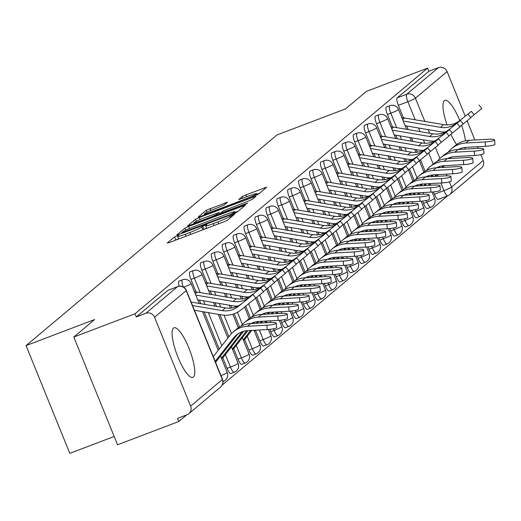 <?xml version="1.0" encoding="UTF-8"?>
<svg xmlns="http://www.w3.org/2000/svg" width="521" height="521" viewBox="0 0 521 521"><rect width="100%" height="100%" fill="white"/><g stroke="black" fill="none" stroke-linecap="round" stroke-linejoin="round"><path stroke-width="0.78" d="M177.127 235.687L174.535 236.899L167.234 243.02L169.566 242.454L223.919 221.796L227.625 220.077L234.919 213.949L229.748 216.345A10.687 0.912 -22.1 0 1 217.889 221.861L213.363 223.587A10.687 0.912 -22.1 0 1 205.658 225.762A10.687 0.912 -22.1 0 1 205.899 225.411L206.896 224.544L205.209 225.02L201.666 227.019A10.687 0.912 -22.1 0 1 189.807 232.535L185.281 234.255A10.687 0.912 -22.1 0 1 177.576 236.43A10.687 0.912 -22.1 0 1 177.817 236.085L178.814 235.212L177.127 235.687M178.527 238.781L175.714 240.116M206.609 228.113L203.796 229.442M422.57 201.067L423.521 203.398A6.806 1.732 69.2 0 0 427.337 208.589A6.806 1.732 69.2 0 0 427.467 208.511M411.662 210.237L412.606 212.561A6.806 1.732 69.2 0 0 416.422 217.752A6.806 1.732 69.2 0 0 416.553 217.674M400.747 219.4L401.691 221.725A6.806 1.732 69.2 0 0 405.507 226.915A6.806 1.732 69.2 0 0 405.644 226.837M389.832 228.563L390.776 230.888A6.806 1.732 69.2 0 0 394.592 236.078A6.806 1.732 69.2 0 0 394.729 236M378.917 237.726L379.861 240.057A6.806 1.732 69.2 0 0 383.677 245.241A6.806 1.732 69.2 0 0 383.814 245.163M368.002 246.889L368.946 249.22A6.806 1.732 69.2 0 0 372.762 254.404A6.806 1.732 69.2 0 0 372.899 254.326M357.087 256.052L358.031 258.383A6.806 1.732 69.2 0 0 361.848 263.567A6.806 1.732 69.2 0 0 361.984 263.489M346.172 265.215L347.116 267.547A6.806 1.732 69.2 0 0 350.933 272.73A6.806 1.732 69.2 0 0 351.069 272.652M335.257 274.378L336.201 276.71A6.806 1.732 69.2 0 0 340.024 281.894A6.806 1.732 69.2 0 0 340.154 281.815M324.342 283.541L325.293 285.873A6.806 1.732 69.2 0 0 329.109 291.057A6.806 1.732 69.2 0 0 329.239 290.978M313.427 292.704L314.378 295.036A6.806 1.732 69.2 0 0 318.194 300.22A6.806 1.732 69.2 0 0 318.324 300.142M302.512 301.867L303.463 304.199A6.806 1.732 69.2 0 0 307.279 309.383A6.806 1.732 69.2 0 0 307.41 309.305M291.597 311.03L292.548 313.362A6.806 1.732 69.2 0 0 296.364 318.546A6.806 1.732 69.2 0 0 296.495 318.468M280.689 320.194L281.633 322.525A6.806 1.732 69.2 0 0 285.449 327.709A6.806 1.732 69.2 0 0 285.58 327.631M269.774 329.357L270.718 331.688A6.806 1.732 69.2 0 0 274.534 336.872A6.806 1.732 69.2 0 0 274.671 336.794M255.511 330.275L259.803 340.851A6.806 1.732 69.2 0 0 263.619 346.035A6.806 1.732 69.2 0 0 263.756 345.957M244.596 339.438L248.888 350.014A6.806 1.732 69.2 0 0 252.705 355.198A6.806 1.732 69.2 0 0 252.841 355.12M233.682 348.601L237.973 359.177A6.806 1.732 69.2 0 0 241.79 364.361A6.806 1.732 69.2 0 0 241.926 364.283M222.767 357.764L227.058 368.34A6.806 1.732 69.2 0 0 230.875 373.524A6.806 1.732 69.2 0 0 231.011 373.446M173.473 328.087A26.545 6.753 69.2 0 0 177.531 356.077A26.545 6.753 69.2 0 0 192.848 377.399A26.545 6.753 69.2 0 0 193.369 377.087A26.545 6.753 69.2 0 0 189.312 349.09A26.545 6.753 69.2 0 0 173.994 327.774A26.545 6.753 69.2 0 0 173.473 328.087M459.75 120.494A26.545 6.753 69.2 0 0 444.895 100.338A26.545 6.753 69.2 0 0 444.374 100.644A26.545 6.753 69.2 0 0 447.051 124.929M450.834 134.262A26.545 6.753 69.2 0 0 456.624 144.525M460.173 148.628A26.545 6.753 69.2 0 0 461.052 149.306M227.566 202.155L206.277 210.243L198.175 217.049L200.507 216.475L258.559 194.099L266.739 187.189L245.912 194.867L242.206 196.593L238.664 199.615L250.21 195.46A8.935 0.762 -22.1 0 1 256.651 193.643A8.935 0.762 -22.1 0 1 246.531 198.547L210.751 212.145A8.935 0.762 -22.1 0 1 204.31 213.962A8.935 0.762 -22.1 0 1 214.424 209.058L224.095 205.066L227.566 202.155M190.627 406.139L222.317 379.529L186.218 290.633L154.529 317.243L190.627 406.139A6.806 6.558 -130 0 1 187.026 414.762L177.485 418.383L178.762 421.522L117.551 444.784L73.8 337.041L94.646 319.536L26.05 345.605L276.944 134.965L345.54 108.896L366.387 91.396L427.604 68.134L135.011 313.779L136.287 316.918L145.821 313.297L177.518 286.687A6.806 1.732 -110.8 0 1 177.654 286.609A6.806 1.732 -110.8 0 1 177.83 286.583M73.8 337.041L135.011 313.779M188.628 226.453L184.922 228.178L176.814 234.978L179.146 234.411L233.499 213.753L237.205 212.034L245.384 205.118L188.628 226.453L189.455 228.498M187.495 226.016L195.596 219.211L199.302 217.485L256.065 196.15L252.522 199.172L248.81 200.898L223.066 210.998L220.689 213.037L223.099 212.36L246.042 203.639L247.729 203.164L245.085 204.447L187.547 226.147M464.745 149.104A26.545 6.753 69.2 0 0 465.396 147.417M465.429 140.768A26.545 6.753 69.2 0 0 461.554 125.255M447.637 195.831L438.382 199.348A6.806 1.732 -110.8 0 1 438.252 199.426A6.806 1.732 -110.8 0 1 434.436 194.235L433.485 191.904M430.776 185.222L430.138 183.659M425.09 171.227L420.467 159.849M417.367 152.21L416.331 149.664M413.003 141.451L411.525 137.824M408.19 129.612L406.719 125.978M403.423 117.863L398.337 105.34L407.871 101.719A6.806 1.732 -110.8 0 1 406.719 94.262L438.415 67.652A6.806 6.558 50 0 1 447.116 71.592L465.201 116.131M178.762 421.522L186.655 414.898M222.161 385.091L447.487 195.916M114.177 436.487L69.801 453.348L26.05 345.605M467.096 120.8L474.885 139.98M477.627 146.727L478.291 148.368M480.863 154.691L483.214 160.494A6.806 6.558 50 0 1 481.437 168.042L449.747 194.652A6.806 6.558 50 0 1 447.923 195.72A6.806 1.732 -110.8 0 1 447.786 195.798A6.806 1.732 -110.8 0 1 443.97 190.614L440.877 183.001M427.604 68.134L428.881 71.273L438.415 67.652M154.529 317.243A6.806 6.558 -130 0 0 145.821 313.297M194.854 292.027L194.177 291.07M205.769 282.864L205.092 281.907M216.684 273.701L216.007 272.743M227.599 264.538L226.915 263.574M238.514 255.375L237.83 254.411M249.429 246.212L248.745 245.248M260.337 237.048L259.66 236.085M271.252 227.885L270.575 226.922M282.167 218.722L281.49 217.758M293.082 209.559L292.405 208.595M303.997 200.396L303.32 199.432M314.912 191.233L314.235 190.269M325.827 182.07L325.15 181.106M336.742 172.907L336.065 171.943M347.657 163.744L346.979 162.78M358.572 154.581L357.888 153.617M369.487 145.418L368.803 144.454M380.402 136.255L379.718 135.291M391.31 127.091L390.633 126.128M419.861 194.385L419.223 192.822M414.175 180.39L409.558 169.012M406.452 161.373L405.423 158.827M402.088 150.615L400.61 146.987M397.276 138.775L395.804 135.141M392.508 127.026L387.422 114.503L390.809 113.22A6.806 1.732 -110.8 0 1 389.786 105.678L386.406 106.968A6.806 1.732 69.2 0 0 387.422 114.503M408.946 203.548L408.308 201.985M403.261 189.553L398.643 178.175M395.537 170.536L394.508 167.99M391.173 159.778L389.695 156.15M386.361 147.938L384.889 144.304M381.593 136.196L376.507 123.666L379.894 122.383A6.806 1.732 -110.8 0 1 378.871 114.841L375.491 116.131A6.806 1.732 69.2 0 0 376.507 123.666M398.031 212.711L397.399 211.148M392.346 198.722L387.728 187.339M384.622 179.699L383.593 177.153M380.258 168.941L378.78 165.313M375.446 157.101L373.974 153.467M370.678 145.359L365.592 132.829L368.979 131.546A6.806 1.732 -110.8 0 1 367.956 124.005L364.576 125.294A6.806 1.732 69.2 0 0 365.592 132.829M387.116 221.874L386.484 220.311M381.431 207.886L376.813 196.502M373.707 188.863L372.678 186.316M369.343 178.104L367.865 174.476M364.537 166.264L363.059 162.63M359.764 154.522L354.677 141.992L358.064 140.709A6.806 1.732 -110.8 0 1 357.041 133.168L353.661 134.457A6.806 1.732 69.2 0 0 354.677 141.992M376.201 231.037L375.569 229.474M370.522 217.049L365.898 205.665M362.798 198.026L361.763 195.479M358.428 187.267L356.957 183.639M353.622 175.427L352.144 171.8M348.849 163.685L343.762 151.155L347.149 149.872A6.806 1.732 -110.8 0 1 346.133 142.337L342.746 143.62A6.806 1.732 69.2 0 0 343.762 151.155M365.286 240.201L364.654 238.644M359.607 226.212L354.983 214.828M351.883 207.189L350.848 204.642M347.514 196.43L346.042 192.803M342.707 184.59L341.229 180.963M337.934 172.848L332.847 160.318L336.234 159.035A6.806 1.732 -110.8 0 1 335.218 151.5L331.831 152.783A6.806 1.732 69.2 0 0 332.847 160.318M354.371 249.37L353.739 247.807M348.692 235.375L344.068 223.991M340.968 216.352L339.933 213.805M336.599 205.593L335.127 201.966M331.792 193.753L330.314 190.126M327.025 182.011L321.932 169.481L325.319 168.198A6.806 1.732 -110.8 0 1 324.303 160.663L320.916 161.946A6.806 1.732 69.2 0 0 321.932 169.481M343.456 258.533L342.825 256.97M337.777 244.538L333.153 233.154M330.053 225.515L329.018 222.968M325.684 214.756L324.212 211.129M320.877 202.916L319.399 199.289M316.11 191.174L311.024 178.644L314.404 177.361A6.806 1.732 -110.8 0 1 313.388 169.826L310.002 171.109A6.806 1.732 69.2 0 0 311.024 178.644M332.541 267.696L331.91 266.133M326.862 253.701L322.238 242.317M319.139 234.678L318.103 232.132M314.769 223.919L313.297 220.292M309.962 212.08L308.491 208.452M305.195 200.338L300.109 187.807L303.489 186.525A6.806 1.732 -110.8 0 1 302.473 178.99L299.087 180.273A6.806 1.732 69.2 0 0 300.109 187.807M321.633 276.859L320.995 275.296M315.947 262.864L311.324 251.48M308.224 243.841L307.188 241.295M303.854 233.082L302.382 229.455M299.047 221.243L297.576 217.615M294.28 209.501L289.194 196.971L292.574 195.688A6.806 1.732 -110.8 0 1 291.558 188.153L288.172 189.436A6.806 1.732 69.2 0 0 289.194 196.971M310.718 286.022L310.08 284.459M305.032 272.027L300.409 260.643M297.309 253.004L296.273 250.458M292.939 242.252L291.467 238.618M288.133 230.406L286.661 226.778M283.365 218.664L278.279 206.134L281.659 204.851A6.806 1.732 -110.8 0 1 280.643 197.316L277.257 198.599A6.806 1.732 69.2 0 0 278.279 206.134M299.803 295.186L299.165 293.623M294.118 281.19L289.5 269.806M286.394 262.167L285.358 259.621M282.03 251.415L280.552 247.781M277.218 239.569L275.746 235.941M272.45 227.827L267.364 215.297L270.744 214.014A6.806 1.732 -110.8 0 1 269.728 206.479L266.348 207.762A6.806 1.732 69.2 0 0 267.364 215.297M288.888 304.349L288.25 302.786M283.203 290.353L278.585 278.969M275.479 271.33L274.45 268.784M271.115 260.578L269.637 256.944M266.303 248.732L264.831 245.104M261.535 236.99L256.449 224.46L259.836 223.177A6.806 1.732 -110.8 0 1 258.813 215.642L255.433 216.925A6.806 1.732 69.2 0 0 256.449 224.46M277.973 313.512L277.335 311.949M272.288 299.516L267.67 288.133M264.564 280.493L263.535 277.947M260.2 269.741L258.722 266.107M255.388 257.895L253.916 254.268M250.621 246.153L245.534 233.623L248.921 232.34A6.806 1.732 -110.8 0 1 247.898 224.805L244.518 226.088A6.806 1.732 69.2 0 0 245.534 233.623M267.058 322.675L266.426 321.112M261.373 308.679L256.755 297.296M253.649 289.656L252.62 287.11M249.285 278.904L247.807 275.27M244.473 267.058L243.001 263.431M239.706 255.316L234.619 242.793L238.006 241.503A6.806 1.732 -110.8 0 1 236.983 233.968L233.603 235.251A6.806 1.732 69.2 0 0 234.619 242.793M250.458 317.843L245.71 306.146M242.74 298.82L241.705 296.273M238.371 288.067L236.892 284.433M233.564 276.221L232.086 272.594M228.791 264.479L223.704 251.956L227.091 250.666A6.806 1.732 -110.8 0 1 226.068 243.131L222.688 244.414A6.806 1.732 69.2 0 0 223.704 251.956M239.549 327.006L234.176 313.785M231.825 307.983L230.79 305.436M227.456 297.231L225.984 293.597M222.649 285.384L221.171 281.757M217.876 273.642L212.789 261.119L216.176 259.829A6.806 1.732 -110.8 0 1 215.16 252.294L211.773 253.577A6.806 1.732 69.2 0 0 212.789 261.119M228.869 336.748L219.875 314.599M216.541 306.394L215.069 302.76M211.734 294.547L210.256 290.92M206.961 282.805L201.874 270.282L205.261 268.992A6.806 1.732 -110.8 0 1 204.245 261.457L200.859 262.74A6.806 1.732 69.2 0 0 201.874 270.282M219.23 349.063L204.154 311.923M200.819 303.717L199.341 300.083M196.052 291.968L190.96 279.445L194.346 278.155A6.806 1.732 -110.8 0 1 193.33 270.62L189.944 271.903A6.806 1.732 69.2 0 0 190.96 279.445M402.225 117.928L401.548 116.965M183.294 286.98A6.806 1.732 -110.8 0 1 182.415 279.784L179.029 281.066A6.806 1.732 69.2 0 0 179.211 286.218M428.881 71.273L397.184 97.883A6.806 1.732 69.2 0 0 398.337 105.34M136.287 316.918L167.983 290.314A6.806 1.732 -110.8 0 1 168.114 290.23A6.806 1.732 -110.8 0 1 168.27 290.204M238.104 211.279L235.199 212.379M181.796 232.737L231.142 214.209L234.73 212.164A10.687 0.912 -22.1 0 0 234.971 211.819A10.687 0.912 -22.1 0 0 227.267 213.994L194.652 226.388A10.687 0.912 -22.1 0 0 182.793 231.904L181.796 232.737M219.321 213.506L220.715 212.978M203.9 217.967A8.935 0.762 -22.1 0 0 193.786 222.871A8.935 0.762 -22.1 0 0 200.227 221.047L212.829 216.261L216.534 214.535L218.84 212.607L203.9 217.967M259.465 193.343L256.918 194.313M276.267 323.15L276.664 327.501A7.828 1.231 174.8 0 1 267.26 329.559L266.863 325.208A7.828 1.231 -5.2 0 0 276.267 323.15A7.828 1.231 -5.2 0 0 270.08 322.506L250.725 323.574A25.522 24.585 -130 0 0 236.586 329.129L233.369 331.825A25.522 24.585 -130 0 0 229.937 335.374L213.278 356.67M215.57 362.316L236.599 335.446A21.101 20.326 50 0 1 237.895 333.948M215.193 361.385L233.375 338.149A21.101 20.326 50 0 1 236.215 335.218A21.101 20.326 50 0 1 247.898 330.627L267.26 329.559M266.863 325.208L247.501 326.27A25.522 24.585 -130 0 0 233.369 331.825M253.056 294.593L238.123 306.556L253.056 294.593L255.831 298.038L240.897 310.008A25.522 24.585 50 0 1 221.627 314.899L194.437 310.269M260.767 288.334L263.541 291.78L255.831 298.038M192.523 305.553L222.193 310.607A21.101 20.326 -130 0 0 238.123 306.556M191.103 302.056L225.411 307.904A21.101 20.326 -130 0 0 241.347 303.86M287.182 313.987L287.579 318.338A7.828 1.231 174.8 0 1 278.175 320.395L277.778 316.045A7.828 1.231 -5.2 0 0 287.182 313.987A7.828 1.231 -5.2 0 0 280.995 313.342L261.633 314.41A25.522 24.585 -130 0 0 247.501 319.959L244.284 322.662A25.522 24.585 -130 0 0 240.852 326.211L240.78 326.309M221.646 358.722L222.428 358.064A8.505 8.193 -130 0 0 223.574 356.878L243.554 331.343M221.438 358.201L242.076 331.818M250.907 323.561A21.101 20.326 50 0 1 258.813 321.457L278.175 320.395M277.778 316.045L258.416 317.107A25.522 24.585 -130 0 0 244.284 322.662M298.097 304.824L298.494 309.174A7.828 1.231 174.8 0 1 289.09 311.232L288.693 306.882A7.828 1.231 -5.2 0 0 298.097 304.824A7.828 1.231 -5.2 0 0 291.91 304.179L272.548 305.241A25.522 24.585 -130 0 0 258.416 310.796L255.199 313.499A25.522 24.585 -130 0 0 251.767 317.048L251.695 317.146M232.561 349.558L233.343 348.901A8.505 8.193 -130 0 0 234.483 347.715L247.859 330.627M253.499 323.417L254.469 322.18M232.346 349.037L246.674 330.731M252.346 323.482L252.991 322.655M261.822 314.397A21.101 20.326 50 0 1 269.728 312.294L289.09 311.232M288.693 306.882L269.331 307.944A25.522 24.585 -130 0 0 255.199 313.499M263.971 285.43L249.038 297.393L263.971 285.43L266.745 288.875L263.372 291.578M271.682 279.171L274.456 282.616L266.745 288.875M194.58 292.066A8.505 8.193 50 0 1 197.264 292.086L236.326 298.741A21.101 20.326 -130 0 0 252.262 294.691M195.805 295.088L233.108 301.444A21.101 20.326 -130 0 0 249.038 297.393M237.908 306.068A25.522 24.585 50 0 1 232.542 305.736L197.726 299.809M274.886 276.267L259.953 288.23L274.886 276.267L277.66 279.712L274.287 282.415M282.597 270.008L285.365 273.453L277.66 279.712M205.495 282.903A8.505 8.193 50 0 1 208.172 282.923L247.241 289.578A21.101 20.326 -130 0 0 263.17 285.528M206.72 285.925L244.023 292.281A21.101 20.326 -130 0 0 259.953 288.23M248.823 296.905A25.522 24.585 50 0 1 243.45 296.573L208.641 290.646M309.012 295.661L309.402 300.011A7.828 1.231 174.8 0 1 299.998 302.069L299.608 297.719A7.828 1.231 -5.2 0 0 309.012 295.661A7.828 1.231 -5.2 0 0 302.825 295.016L283.463 296.078A25.522 24.585 -130 0 0 269.331 301.633L266.114 304.336A25.522 24.585 -130 0 0 262.682 307.885L262.61 307.983M243.476 340.395L244.258 339.738A8.505 8.193 -130 0 0 245.398 338.552L251.773 330.412M257.413 323.202L258.774 321.464M264.414 314.254L265.384 313.017M243.261 339.874L250.621 330.477M256.26 323.267L257.589 321.561M263.261 314.319L263.906 313.492M272.737 305.234A21.101 20.326 50 0 1 280.643 303.131L299.998 302.069M299.608 297.719L280.246 298.78A25.522 24.585 -130 0 0 266.114 304.336M319.927 286.498L320.317 290.848A7.828 1.231 174.8 0 1 310.913 292.906L310.523 288.556A7.828 1.231 -5.2 0 0 319.927 286.498A7.828 1.231 -5.2 0 0 313.74 285.853L294.378 286.915A25.522 24.585 -130 0 0 280.246 292.47L277.029 295.173A25.522 24.585 -130 0 0 273.597 298.722L273.525 298.82M254.391 331.232L255.173 330.575A8.505 8.193 -130 0 0 255.583 330.203M261.327 322.987L262.688 321.249M268.328 314.039L269.689 312.3M275.329 305.091L276.299 303.854M254.176 330.711L254.528 330.262M260.168 323.053L261.535 321.314M267.169 314.104L268.504 312.398M274.176 305.156L274.821 304.329M283.652 296.071A21.101 20.326 50 0 1 291.558 293.968L310.913 292.906M310.523 288.556L291.161 289.617A25.522 24.585 -130 0 0 277.029 295.173M330.842 277.335L331.232 281.685A7.828 1.231 174.8 0 1 321.828 283.743L321.437 279.393A7.828 1.231 -5.2 0 0 330.842 277.335A7.828 1.231 -5.2 0 0 324.655 276.69L305.293 277.752A25.522 24.585 -130 0 0 291.161 283.307L287.937 286.009A25.522 24.585 -130 0 0 284.512 289.559L284.44 289.656M265.306 322.069L266.088 321.411A8.505 8.193 -130 0 0 266.498 321.04M272.236 313.824L273.603 312.086M279.243 304.876L280.604 303.137M286.244 295.928L287.208 294.691M265.091 321.548L265.443 321.099M271.083 313.889L272.444 312.151M278.084 304.941L279.419 303.235M285.085 295.993L285.729 295.166M294.567 286.908A21.101 20.326 50 0 1 302.467 284.805L321.828 283.743M321.437 279.393L302.076 280.454A25.522 24.585 -130 0 0 287.937 286.009M285.801 267.104L270.868 279.067L285.801 267.104L288.575 270.549L285.202 273.251M293.512 260.845L296.28 264.29L288.575 270.549M216.41 273.74A8.505 8.193 50 0 1 219.087 273.759L258.155 280.415A21.101 20.326 -130 0 0 274.085 276.364M217.635 276.762L254.938 283.118A21.101 20.326 -130 0 0 270.868 279.067M259.738 287.742A25.522 24.585 50 0 1 254.365 287.41L219.556 281.483M296.716 257.941L281.783 269.904L296.716 257.941L299.49 261.386L296.117 264.088M304.427 251.682L307.195 255.127L299.49 261.386M227.325 264.577A8.505 8.193 50 0 1 230.002 264.596L269.07 271.252A21.101 20.326 -130 0 0 285 267.201M228.55 267.599L265.853 273.948A21.101 20.326 -130 0 0 281.783 269.904M270.653 278.579A25.522 24.585 50 0 1 265.28 278.247L230.464 272.32M307.631 248.771L292.698 260.741L307.631 248.771L310.405 252.223L307.032 254.925M315.342 242.519L318.11 245.964L310.405 252.223M238.24 255.414A8.505 8.193 50 0 1 240.917 255.433L279.985 262.089A21.101 20.326 -130 0 0 295.915 258.038M239.465 258.436L276.762 264.785A21.101 20.326 -130 0 0 292.698 260.741M281.568 269.409A25.522 24.585 50 0 1 276.195 269.083L241.379 263.151M341.756 268.172L342.147 272.522A7.828 1.231 174.8 0 1 332.743 274.58L332.352 270.23A7.828 1.231 -5.2 0 0 341.756 268.172A7.828 1.231 -5.2 0 0 335.57 267.527L316.208 268.589A25.522 24.585 -130 0 0 302.076 274.144L298.852 276.846A25.522 24.585 -130 0 0 295.427 280.396L295.355 280.493M276.221 312.906L277.003 312.248A8.505 8.193 -130 0 0 277.413 311.877M283.15 304.661L284.518 302.922M290.151 295.713L291.519 293.974M297.159 286.765L298.123 285.528M276.006 312.385L276.358 311.936M281.998 304.726L283.359 302.981M288.999 295.778L290.334 294.072M296 286.83L296.644 286.003M305.482 277.745A21.101 20.326 50 0 1 313.382 275.642L332.743 274.58M332.352 270.23L312.991 271.291A25.522 24.585 -130 0 0 298.852 276.846M318.546 239.608L303.613 251.578L318.546 239.608L321.32 243.06L317.947 245.762M326.25 233.356L329.025 236.801L321.32 243.06M249.155 246.251A8.505 8.193 50 0 1 251.832 246.27L290.9 252.926A21.101 20.326 -130 0 0 306.83 248.875M250.38 249.272L287.677 255.622A21.101 20.326 -130 0 0 303.613 251.578M292.483 260.246A25.522 24.585 50 0 1 287.11 259.92L252.294 253.988M352.671 259.009L353.062 263.359A7.828 1.231 174.8 0 1 343.658 265.417L343.267 261.067A7.828 1.231 -5.2 0 0 352.671 259.009A7.828 1.231 -5.2 0 0 346.485 258.364L327.123 259.425A25.522 24.585 -130 0 0 312.984 264.981L309.767 267.683A25.522 24.585 -130 0 0 306.341 271.233L306.263 271.33M287.13 303.743L287.918 303.085A8.505 8.193 -130 0 0 288.328 302.714M294.065 295.498L295.427 293.759M301.066 286.55L302.434 284.811M308.067 277.602L309.038 276.364M286.921 303.222L287.273 302.766M292.913 295.563L294.274 293.818M299.914 286.615L301.249 284.909M306.915 277.667L307.559 276.84M316.397 268.582A21.101 20.326 50 0 1 324.296 266.478L343.658 265.417M343.267 261.067L323.906 262.128A25.522 24.585 -130 0 0 309.767 267.683M329.461 230.445L314.528 242.415L329.461 230.445L332.229 233.896L328.862 236.599M337.165 224.193L339.939 227.638L332.229 233.896M260.07 237.088A8.505 8.193 50 0 1 262.747 237.107L301.815 243.763A21.101 20.326 -130 0 0 317.745 239.712M261.295 240.109L298.592 246.459A21.101 20.326 -130 0 0 314.528 242.415M303.398 251.083A25.522 24.585 50 0 1 298.025 250.757L263.209 244.824M363.58 249.846L363.977 254.196A7.828 1.231 174.8 0 1 354.573 256.254L354.182 251.904A7.828 1.231 -5.2 0 0 363.58 249.846A7.828 1.231 -5.2 0 0 357.399 249.201L338.038 250.262A25.522 24.585 -130 0 0 323.899 255.818L320.682 258.52A25.522 24.585 -130 0 0 317.256 262.07L317.178 262.167M298.045 294.58L298.826 293.922A8.505 8.193 -130 0 0 299.243 293.551M304.98 286.335L306.341 284.596M311.981 277.387L313.342 275.648M318.982 268.439L319.953 267.201M297.836 294.059L298.188 293.603M303.828 286.4L305.189 284.655M310.829 277.452L312.164 275.746M317.83 268.504L318.474 267.677M327.312 259.419A21.101 20.326 50 0 1 335.211 257.315L354.573 256.254M354.182 251.904L334.821 252.965A25.522 24.585 -130 0 0 320.682 258.52M340.376 221.282L325.443 233.252L340.376 221.282L343.144 224.733L339.777 227.436M348.08 215.03L350.854 218.475L343.144 224.733M270.985 227.924A8.505 8.193 50 0 1 273.662 227.944L312.724 234.593A21.101 20.326 -130 0 0 328.66 230.549M272.209 230.946L309.507 237.296A21.101 20.326 -130 0 0 325.443 233.252M314.306 241.92A25.522 24.585 50 0 1 308.94 241.594L274.124 235.661M374.495 240.682L374.892 245.033A7.828 1.231 174.8 0 1 365.488 247.091L365.091 242.74A7.828 1.231 -5.2 0 0 374.495 240.682A7.828 1.231 -5.2 0 0 368.314 240.038L348.953 241.099A25.522 24.585 -130 0 0 334.814 246.654L331.597 249.357A25.522 24.585 -130 0 0 328.171 252.906L328.093 253.004M308.96 285.417L309.741 284.759A8.505 8.193 -130 0 0 310.158 284.388M315.895 277.172L317.256 275.433M322.896 268.224L324.257 266.485M329.897 259.276L330.868 258.038M308.751 284.896L309.103 284.44M314.743 277.237L316.104 275.492M321.744 268.289L323.079 266.583M328.744 259.341L329.389 258.514M338.227 250.256A21.101 20.326 50 0 1 346.126 248.152L365.488 247.091M365.091 242.74L345.736 243.802A25.522 24.585 -130 0 0 331.597 249.357M351.291 212.119L336.358 224.089L351.291 212.119L354.059 215.57L350.692 218.273M358.995 205.867L361.769 209.312L354.059 215.57M281.894 218.761A8.505 8.193 50 0 1 284.577 218.781L323.639 225.43A21.101 20.326 -130 0 0 339.575 221.386M283.124 221.783L320.422 228.133A21.101 20.326 -130 0 0 336.358 224.089M325.221 232.757A25.522 24.585 50 0 1 319.855 232.431L285.039 226.498M385.41 231.519L385.807 235.87A7.828 1.231 174.8 0 1 376.403 237.928L376.006 233.577A7.828 1.231 -5.2 0 0 385.41 231.519A7.828 1.231 -5.2 0 0 379.229 230.875L359.868 231.936A25.522 24.585 -130 0 0 345.729 237.491L342.512 240.194A25.522 24.585 -130 0 0 339.086 243.743L339.008 243.841M319.874 276.254L320.656 275.596A8.505 8.193 -130 0 0 321.073 275.218M326.81 268.009L328.171 266.27M333.811 259.061L335.172 257.322M340.812 250.113L341.783 248.875M319.666 275.733L320.018 275.277M325.658 268.074L327.019 266.329M332.659 259.126L333.987 257.42M339.659 250.178L340.304 249.351M349.142 241.093A21.101 20.326 50 0 1 357.041 238.989L376.403 237.928M376.006 233.577L356.651 234.639A25.522 24.585 -130 0 0 342.512 240.194M362.206 202.956L347.273 214.926L362.206 202.956L364.974 206.407L361.607 209.11M369.91 196.704L372.684 200.149L364.974 206.407M292.809 209.598A8.505 8.193 50 0 1 295.492 209.618L334.554 216.267A21.101 20.326 -130 0 0 350.49 212.223M294.039 212.62L331.336 218.97A21.101 20.326 -130 0 0 347.273 214.926M336.136 223.594A25.522 24.585 50 0 1 330.77 223.268L295.954 217.335M396.325 222.356L396.722 226.707A7.828 1.231 174.8 0 1 387.318 228.765L386.921 224.414A7.828 1.231 -5.2 0 0 396.325 222.356A7.828 1.231 -5.2 0 0 390.138 221.712L370.783 222.773A25.522 24.585 -130 0 0 356.644 228.328L353.427 231.031A25.522 24.585 -130 0 0 349.995 234.58L349.923 234.678M330.789 267.084L331.571 266.433A8.505 8.193 -130 0 0 331.988 266.055M337.725 258.846L339.086 257.107M344.726 249.898L346.087 248.159M351.727 240.949L352.697 239.712M330.581 266.57L330.933 266.114M336.573 258.911L337.934 257.166M343.573 249.963L344.902 248.256M350.574 241.015L351.219 240.188M360.05 231.93A21.101 20.326 50 0 1 367.956 229.826L387.318 228.765M386.921 224.414L367.559 225.476A25.522 24.585 -130 0 0 353.427 231.031M373.114 193.792L358.188 205.762L373.114 193.792L375.888 197.244L372.515 199.947M380.825 187.54L383.599 190.986L375.888 197.244M303.723 200.435A8.505 8.193 50 0 1 306.407 200.455L345.469 207.104A21.101 20.326 -130 0 0 361.405 203.06M304.954 203.457L342.251 209.807A21.101 20.326 -130 0 0 358.188 205.762M347.051 214.431A25.522 24.585 50 0 1 341.685 214.105L306.869 208.172M407.24 213.193L407.637 217.544A7.828 1.231 174.8 0 1 398.233 219.601L397.836 215.251A7.828 1.231 -5.2 0 0 407.24 213.193A7.828 1.231 -5.2 0 0 401.053 212.548L381.698 213.61A25.522 24.585 -130 0 0 367.559 219.165L364.342 221.868A25.522 24.585 -130 0 0 360.91 225.417L360.838 225.508M341.704 257.921L342.486 257.27A8.505 8.193 -130 0 0 342.903 256.892M348.64 249.683L350.001 247.944M355.641 240.735L357.002 238.996M362.642 231.786L363.612 230.549M341.496 257.407L341.848 256.951M347.487 249.748L348.849 248.003M354.488 240.8L355.817 239.093M361.489 231.852L362.134 231.024M370.965 222.767A21.101 20.326 50 0 1 378.871 220.663L398.233 219.601M397.836 215.251L378.474 216.313A25.522 24.585 -130 0 0 364.342 221.868M384.029 184.629L369.096 196.599L384.029 184.629L386.803 188.081L383.43 190.777M391.74 178.377L394.514 181.822L386.803 188.081M314.638 191.272A8.505 8.193 50 0 1 317.322 191.292L356.384 197.941A21.101 20.326 -130 0 0 372.32 193.897M315.869 194.294L353.166 200.644A21.101 20.326 -130 0 0 369.096 196.599M357.966 205.267A25.522 24.585 50 0 1 352.6 204.942L317.784 199.009M418.155 204.03L418.552 208.38A7.828 1.231 174.8 0 1 409.148 210.438L408.751 206.088A7.828 1.231 -5.2 0 0 418.155 204.03A7.828 1.231 -5.2 0 0 411.968 203.385L392.606 204.447A25.522 24.585 -130 0 0 378.474 210.002L375.257 212.705A25.522 24.585 -130 0 0 371.825 216.254L371.753 216.345M352.619 248.758L353.401 248.107A8.505 8.193 -130 0 0 353.818 247.729M359.555 240.52L360.916 238.781M366.556 231.571L367.917 229.826M373.557 222.623L374.527 221.379M352.411 248.237L352.763 247.788M358.402 240.585L359.764 238.839M365.403 231.637L366.732 229.93M372.404 222.682L373.049 221.861M381.88 213.603A21.101 20.326 50 0 1 389.786 211.5L409.148 210.438M408.751 206.088L389.389 207.15A25.522 24.585 -130 0 0 375.257 212.705M394.944 175.466L380.011 187.436L394.944 175.466L397.718 178.918L394.345 181.614M402.655 169.214L405.429 172.659L397.718 178.918M325.553 182.109A8.505 8.193 50 0 1 328.237 182.129L367.298 188.778A21.101 20.326 -130 0 0 383.235 184.734M326.778 185.131L364.081 191.481A21.101 20.326 -130 0 0 380.011 187.436M368.881 196.104A25.522 24.585 50 0 1 363.515 195.779L328.699 189.846M429.07 194.867L429.467 199.217A7.828 1.231 174.8 0 1 420.063 201.275L419.666 196.925A7.828 1.231 -5.2 0 0 429.07 194.867A7.828 1.231 -5.2 0 0 422.883 194.222L403.521 195.284A25.522 24.585 -130 0 0 389.389 200.839L386.172 203.542A25.522 24.585 -130 0 0 382.74 207.091L382.668 207.182M363.534 239.595L364.316 238.944A8.505 8.193 -130 0 0 364.726 238.566M370.47 231.357L371.831 229.611M377.471 222.408L378.832 220.663M384.472 213.46L385.442 212.216M363.319 239.074L363.678 238.625M369.317 231.422L370.678 229.676M376.318 222.467L377.647 220.767M383.319 213.519L383.964 212.698M392.795 204.44A21.101 20.326 50 0 1 400.701 202.337L420.063 201.275M419.666 196.925L400.304 197.987A25.522 24.585 -130 0 0 386.172 203.542M405.859 166.303L390.926 178.273L405.859 166.303L408.633 169.748L405.26 172.451M413.57 160.051L416.338 163.496L408.633 169.748M336.468 172.946A8.505 8.193 50 0 1 339.145 172.965L378.213 179.615A21.101 20.326 -130 0 0 394.143 175.57M337.693 175.968L374.996 182.317A21.101 20.326 -130 0 0 390.926 178.273M379.796 186.941A25.522 24.585 50 0 1 374.423 186.616L339.614 180.683M439.985 185.704L440.375 190.054A7.828 1.231 174.8 0 1 430.971 192.112L430.58 187.762A7.828 1.231 -5.2 0 0 439.985 185.704A7.828 1.231 -5.2 0 0 433.798 185.059L414.436 186.121A25.522 24.585 -130 0 0 400.304 191.676L397.087 194.379A25.522 24.585 -130 0 0 393.655 197.928L393.583 198.019M374.449 230.432L375.231 229.781A8.505 8.193 -130 0 0 375.641 229.403M381.385 222.193L382.746 220.448M388.386 213.245L389.747 211.5M395.387 204.297L396.357 203.053M374.234 229.911L374.592 229.461M380.226 222.252L381.593 220.513M387.233 213.304L388.562 211.604M394.234 204.356L394.879 203.535M403.71 195.271A21.101 20.326 50 0 1 411.616 193.174L430.971 192.112M430.58 187.762L411.219 188.823A25.522 24.585 -130 0 0 397.087 194.379M416.774 157.14L401.841 169.11L416.774 157.14L419.548 160.585L416.175 163.288M424.485 150.888L427.253 154.333L419.548 160.585M347.383 163.783A8.505 8.193 50 0 1 350.06 163.802L389.128 170.452A21.101 20.326 -130 0 0 405.058 166.407M348.608 166.805L385.911 173.154A21.101 20.326 -130 0 0 401.841 169.11M390.711 177.778A25.522 24.585 50 0 1 385.338 177.453L350.529 171.52M450.899 176.541L451.29 180.891A7.828 1.231 174.8 0 1 441.886 182.949L441.495 178.599A7.828 1.231 -5.2 0 0 450.899 176.541A7.828 1.231 -5.2 0 0 444.713 175.896L425.351 176.958A25.522 24.585 -130 0 0 411.219 182.513L408.002 185.215A25.522 24.585 -130 0 0 404.57 188.765L404.498 188.856M385.364 221.269L386.146 220.617A8.505 8.193 -130 0 0 386.556 220.24M392.3 213.03L393.661 211.285M399.301 204.082L400.662 202.337M406.302 195.134L407.272 193.89M385.149 220.748L385.501 220.298M391.141 213.089L392.508 211.35M398.142 204.141L399.477 202.441M405.149 195.193L405.794 194.372M414.625 186.108A21.101 20.326 50 0 1 422.531 184.011L441.886 182.949M441.495 178.599L422.134 179.66A25.522 24.585 -130 0 0 408.002 185.215M427.689 147.977L412.756 159.947L427.689 147.977L430.463 151.422L427.09 154.125M435.4 141.725L438.168 145.17L430.463 151.422M358.298 154.62A8.505 8.193 50 0 1 360.975 154.633L400.043 161.289A21.101 20.326 -130 0 0 415.973 157.244M359.523 157.642L396.826 163.991A21.101 20.326 -130 0 0 412.756 159.947M401.626 168.615A25.522 24.585 50 0 1 396.253 168.29L361.437 162.357M461.814 167.378L462.205 171.728A7.828 1.231 174.8 0 1 452.801 173.786L452.41 169.436A7.828 1.231 -5.2 0 0 461.814 167.378A7.828 1.231 -5.2 0 0 455.628 166.733L436.266 167.795A25.522 24.585 -130 0 0 422.134 173.35L418.91 176.052A25.522 24.585 -130 0 0 415.484 179.602L415.413 179.693M396.279 212.106L397.061 211.448A8.505 8.193 -130 0 0 397.471 211.077M403.208 203.867L404.576 202.122M410.216 194.919L411.577 193.174M417.217 185.971L418.181 184.727M396.064 211.585L396.416 211.135M402.056 203.926L403.417 202.187M409.057 194.978L410.392 193.278M416.058 186.03L416.702 185.209M425.54 176.945A21.101 20.326 50 0 1 433.439 174.848L452.801 173.786M452.41 169.436L433.049 170.497A25.522 24.585 -130 0 0 418.91 176.052M438.604 138.814L423.671 150.784L438.604 138.814L441.378 142.259L438.005 144.962M446.315 132.555L449.082 136.007L441.378 142.259M369.213 145.457A8.505 8.193 50 0 1 371.89 145.47L410.958 152.125A21.101 20.326 -130 0 0 426.888 148.081M370.438 148.478L407.735 154.828A21.101 20.326 -130 0 0 423.671 150.784M412.541 159.452A25.522 24.585 50 0 1 407.168 159.126L372.352 153.194M472.729 158.215L473.12 162.565A7.828 1.231 174.8 0 1 463.716 164.623L463.325 160.273A7.828 1.231 -5.2 0 0 472.729 158.215A7.828 1.231 -5.2 0 0 466.542 157.57L447.181 158.631A25.522 24.585 -130 0 0 433.049 164.187L429.825 166.889A25.522 24.585 -130 0 0 426.399 170.439L426.328 170.53M407.194 202.943L407.976 202.285A8.505 8.193 -130 0 0 408.386 201.914M414.123 194.704L415.491 192.959M421.124 185.756L422.492 184.011M428.132 176.808L429.096 175.564M406.979 202.422L407.331 201.972M412.971 194.763L414.332 193.024M419.972 185.815L421.307 184.115M426.973 176.866L427.617 176.046M436.455 167.782A21.101 20.326 50 0 1 444.354 165.685L463.716 164.623M463.325 160.273L443.964 161.334A25.522 24.585 -130 0 0 429.825 166.889M449.519 129.651L434.586 141.621L449.519 129.651L452.293 133.096L448.92 135.799M457.223 123.392L459.997 126.844L452.293 133.096M380.128 136.294A8.505 8.193 50 0 1 382.805 136.307L421.873 142.962A21.101 20.326 -130 0 0 437.803 138.918M381.352 139.309L418.65 145.665A21.101 20.326 -130 0 0 434.586 141.621M423.456 150.289A25.522 24.585 50 0 1 418.083 149.963L383.267 144.03M483.644 149.052L484.035 153.402A7.828 1.231 174.8 0 1 474.631 155.46L474.24 151.11A7.828 1.231 -5.2 0 0 483.644 149.052A7.828 1.231 -5.2 0 0 477.457 148.407L458.096 149.468A25.522 24.585 -130 0 0 443.957 155.024L440.74 157.726A25.522 24.585 -130 0 0 437.314 161.276L437.236 161.367M418.103 193.779L418.891 193.122A8.505 8.193 -130 0 0 419.301 192.75M425.038 185.541L426.399 183.796M432.039 176.593L433.407 174.848M439.04 167.645L440.011 166.401M417.894 193.258L418.246 192.809M423.886 185.6L425.247 183.861M430.887 176.652L432.222 174.952M437.887 167.703L438.532 166.883M447.37 158.618A21.101 20.326 50 0 1 455.269 156.521L474.631 155.46M474.24 151.11L454.879 152.171A25.522 24.585 -130 0 0 440.74 157.726M460.434 120.488L445.501 132.458L460.434 120.488L463.202 123.933L459.835 126.636M468.138 114.229L470.912 117.681L463.202 123.933M391.043 127.131A8.505 8.193 50 0 1 393.72 127.144L432.782 133.799A21.101 20.326 -130 0 0 448.718 129.755M392.267 130.146L429.565 136.502A21.101 20.326 -130 0 0 445.501 132.458M434.364 141.126A25.522 24.585 50 0 1 428.998 140.8L394.182 134.867M494.553 139.888L494.95 144.239A7.828 1.231 174.8 0 1 485.546 146.297L485.155 141.946A7.828 1.231 -5.2 0 0 494.553 139.888A7.828 1.231 -5.2 0 0 488.372 139.244L469.011 140.305A25.522 24.585 -130 0 0 454.872 145.86L451.655 148.563A25.522 24.585 -130 0 0 448.229 152.112L448.151 152.204M429.017 184.616L429.799 183.959A8.505 8.193 -130 0 0 430.216 183.587M435.953 176.378L437.314 174.633M442.954 167.43L444.315 165.685M449.955 158.482L450.925 157.238M428.809 184.095L429.161 183.646M434.801 176.437L436.162 174.698M441.801 167.488L443.137 165.789M448.802 158.54L449.447 157.72M458.285 149.455A21.101 20.326 50 0 1 466.184 147.358L485.546 146.297M485.155 141.946L465.794 143.008A25.522 24.585 -130 0 0 451.655 148.563M471.349 111.325L456.416 123.295L471.349 111.325L474.117 114.77L470.75 117.472M479.053 105.066L481.827 108.518L474.117 114.77M401.958 117.967A8.505 8.193 50 0 1 404.635 117.98L443.697 124.636A21.101 20.326 -130 0 0 459.633 120.592M403.182 120.983L440.479 127.339A21.101 20.326 -130 0 0 456.416 123.295M445.279 131.963A25.522 24.585 50 0 1 439.913 131.637L405.097 125.704M175.811 240.038L174.535 236.899M231.285 217.003L230.692 215.557M203.887 229.364L202.61 226.225M430.854 207.221A6.806 1.732 -110.8 0 1 430.717 207.299A6.806 1.732 -110.8 0 1 426.901 202.115L426.256 200.52M423.521 203.398L426.901 202.115A6.806 0.58 -22.1 0 0 434.455 198.605A6.806 0.58 157.9 0 0 434.605 198.377L432.033 192.041M419.939 216.384A6.806 1.732 -110.8 0 1 419.809 216.462A6.806 1.732 -110.8 0 1 415.986 211.279L415.341 209.683M412.606 212.561L415.986 211.279A6.806 0.58 -22.1 0 0 423.54 207.768A6.806 0.58 157.9 0 0 423.697 207.54L421.118 201.204M409.024 225.547A6.806 1.732 -110.8 0 1 408.894 225.626A6.806 1.732 -110.8 0 1 405.077 220.442L404.426 218.846M401.691 221.725L405.077 220.442A6.806 0.58 -22.1 0 0 412.625 216.931A6.806 0.58 157.9 0 0 412.782 216.703L410.203 210.367M398.109 234.71A6.806 1.732 -110.8 0 1 397.979 234.789A6.806 1.732 -110.8 0 1 394.163 229.605L393.511 228.009M390.776 230.888L394.163 229.605A6.806 0.58 -22.1 0 0 401.711 226.094A6.806 0.58 157.9 0 0 401.867 225.867L399.288 219.53M387.194 243.874A6.806 1.732 -110.8 0 1 387.064 243.958A6.806 1.732 -110.8 0 1 383.248 238.768L382.596 237.172M379.861 240.057L383.248 238.768A6.806 0.58 -22.1 0 0 390.796 235.258A6.806 0.58 157.9 0 0 390.952 235.036L388.379 228.693M376.279 253.037A6.806 1.732 -110.8 0 1 376.149 253.121A6.806 1.732 -110.8 0 1 372.333 247.931L371.681 246.335M368.946 249.22L372.333 247.931A6.806 0.58 -22.1 0 0 379.881 244.421A6.806 0.58 157.9 0 0 380.037 244.199L377.464 237.856M365.364 262.2A6.806 1.732 -110.8 0 1 365.234 262.284A6.806 1.732 -110.8 0 1 361.418 257.094L360.766 255.498M358.031 258.383L361.418 257.094A6.806 0.58 -22.1 0 0 368.966 253.584A6.806 0.58 157.9 0 0 369.122 253.362L366.55 247.019M354.456 271.363A6.806 1.732 -110.8 0 1 354.319 271.448A6.806 1.732 -110.8 0 1 350.503 266.257L349.852 264.661M347.116 267.547L350.503 266.257A6.806 0.58 -22.1 0 0 358.057 262.747A6.806 0.58 157.9 0 0 358.207 262.525L355.635 256.182M343.541 280.526A6.806 1.732 -110.8 0 1 343.404 280.611A6.806 1.732 -110.8 0 1 339.588 275.42L338.937 273.825M336.201 276.71L339.588 275.42A6.806 0.58 -22.1 0 0 347.142 271.91A6.806 0.58 157.9 0 0 347.292 271.688L344.72 265.345M332.626 289.696A6.806 1.732 -110.8 0 1 332.489 289.774A6.806 1.732 -110.8 0 1 328.673 284.583L328.022 282.988M325.293 285.873L328.673 284.583A6.806 0.58 -22.1 0 0 336.227 281.073A6.806 0.58 157.9 0 0 336.377 280.852L333.805 274.508M321.711 298.859A6.806 1.732 -110.8 0 1 321.574 298.937A6.806 1.732 -110.8 0 1 317.758 293.746L317.113 292.151M314.378 295.036L317.758 293.746A6.806 0.58 -22.1 0 0 325.312 290.236A6.806 0.58 157.9 0 0 325.462 290.015L322.89 283.671M310.796 308.022A6.806 1.732 -110.8 0 1 310.659 308.1A6.806 1.732 -110.8 0 1 306.843 302.909L306.198 301.314M303.463 304.199L306.843 302.909A6.806 0.58 -22.1 0 0 314.397 299.399A6.806 0.58 157.9 0 0 314.547 299.178L311.975 292.835M299.881 317.185A6.806 1.732 -110.8 0 1 299.744 317.263A6.806 1.732 -110.8 0 1 295.928 312.072L295.283 310.477M292.548 313.362L295.928 312.072A6.806 0.58 -22.1 0 0 303.483 308.562A6.806 0.58 157.9 0 0 303.632 308.341L301.06 301.998M288.966 326.348A6.806 1.732 -110.8 0 1 288.836 326.426A6.806 1.732 -110.8 0 1 285.013 321.236L284.368 319.64M281.633 322.525L285.013 321.236A6.806 0.58 -22.1 0 0 292.568 317.725A6.806 0.58 157.9 0 0 292.724 317.504L290.145 311.161M278.051 335.511A6.806 1.732 -110.8 0 1 277.921 335.589A6.806 1.732 -110.8 0 1 274.105 330.399L273.453 328.803M270.718 331.688L274.105 330.399A6.806 0.58 -22.1 0 0 281.653 326.888A6.806 0.58 157.9 0 0 281.809 326.667L279.23 320.324M267.136 344.674A6.806 1.732 -110.8 0 1 267.006 344.752A6.806 1.732 -110.8 0 1 263.19 339.562L259.302 329.995M259.803 340.851L263.19 339.562A6.806 0.58 -22.1 0 0 270.738 336.052A6.806 0.58 157.9 0 0 270.894 335.83L268.315 329.487M256.221 353.837A6.806 1.732 -110.8 0 1 256.091 353.915A6.806 1.732 -110.8 0 1 252.275 348.725L247.208 336.247M248.888 350.014L252.275 348.725A6.806 0.58 -22.1 0 0 259.823 345.215A6.806 0.58 157.9 0 0 259.979 344.993L254.007 330.288M245.306 363A6.806 1.732 -110.8 0 1 245.176 363.078A6.806 1.732 -110.8 0 1 241.36 357.888L236.293 345.41M237.973 359.177L241.36 357.888A6.806 0.58 -22.1 0 0 248.908 354.378A6.806 0.58 157.9 0 0 249.064 354.156L242.363 337.654M234.391 372.163A6.806 1.732 -110.8 0 1 234.261 372.241A6.806 1.732 -110.8 0 1 230.445 367.058L225.378 354.573M227.058 368.34L230.445 367.058A6.806 0.58 -22.1 0 0 237.993 363.541A6.806 0.58 157.9 0 0 238.149 363.319L231.448 346.817M223.483 381.326A6.806 1.732 -110.8 0 1 223.346 381.405A6.806 1.732 -110.8 0 1 222.955 381.392M434.436 194.235L443.97 190.614A6.806 0.58 157.9 0 0 451.525 187.104L483.214 160.494M438.141 176.254L437.477 174.626M433.192 164.063L428.646 152.881M424.739 143.249L423.352 139.836M420.017 131.624L418.545 127.997M415.211 119.784L407.871 101.719A6.806 0.58 157.9 0 0 415.426 98.202L424.856 121.426M428.19 129.638L429.662 133.265M432.866 141.152L433.094 141.712M435.413 147.436L439.893 158.469M443.338 166.941L443.521 167.397M446.263 174.144L446.946 175.831M449.402 181.881L451.525 187.104A6.806 6.558 50 0 1 449.747 194.652A6.806 6.806 0 0 1 447.786 195.798L438.252 199.426M447.116 71.592L415.426 98.202A6.806 6.558 -130 0 0 406.719 94.262L397.184 97.883M423.684 194.183L423.019 192.549M417.034 177.811L412.502 166.642M410.014 160.514L409.565 159.413M406.282 151.331L404.81 147.697M401.476 139.491L399.998 135.857M396.663 127.645L390.809 113.22A6.806 0.58 157.9 0 0 398.357 109.703A6.806 0.58 157.9 0 0 398.513 109.482A6.806 6.806 0 0 0 389.786 105.678M412.769 203.346L412.104 201.712M406.12 186.974L401.587 175.805M399.099 169.677L398.65 168.576M395.367 160.494L393.896 156.86M390.561 148.654L389.083 145.02M385.748 136.808L379.894 122.383A6.806 0.58 157.9 0 0 387.442 118.866A6.806 0.58 157.9 0 0 387.598 118.645A6.806 6.806 0 0 0 378.871 114.841M401.854 212.509L401.19 210.875M395.205 196.137L390.672 184.968M388.184 178.84L387.735 177.739M384.452 169.657L382.981 166.023M379.646 157.817L378.168 154.183M374.833 145.971L368.979 131.546A6.806 0.58 157.9 0 0 376.527 128.029A6.806 0.58 157.9 0 0 376.683 127.808A6.806 6.806 0 0 0 367.956 124.005M390.939 221.672L390.275 220.038M384.29 205.3L379.757 194.131M377.269 188.003L376.82 186.902M373.537 178.82L372.066 175.186M368.731 166.98L367.253 163.347M363.925 155.141L358.064 140.709A6.806 0.58 157.9 0 0 365.612 137.192A6.806 0.58 157.9 0 0 365.768 136.971A6.806 6.806 0 0 0 357.041 133.168M380.024 230.836L379.36 229.201M373.375 214.463L368.842 203.294M366.354 197.166L365.905 196.065M362.623 187.983L361.151 184.356M357.816 176.144L356.344 172.51M353.01 164.304L347.149 149.872A6.806 0.58 157.9 0 0 354.697 146.355A6.806 0.58 157.9 0 0 354.853 146.134A6.806 6.806 0 0 0 346.133 142.337M369.109 239.999L368.445 238.364M362.46 223.626L357.927 212.457M355.439 206.329L354.99 205.228M351.708 197.146L350.236 193.519M346.901 185.307L345.43 181.673M342.095 173.467L336.234 159.035A6.806 0.58 157.9 0 0 343.788 155.519A6.806 0.58 157.9 0 0 343.938 155.297A6.806 6.806 0 0 0 335.218 151.5M358.194 249.162L357.53 247.527M351.551 232.789L347.012 221.62M344.524 215.492L344.075 214.391M340.793 206.309L339.321 202.682M335.986 194.47L334.515 190.836M331.18 182.63L325.319 168.198A6.806 0.58 157.9 0 0 332.873 164.682A6.806 0.58 157.9 0 0 333.023 164.46A6.806 6.806 0 0 0 324.303 160.663M347.279 258.325L346.615 256.69M340.636 241.952L336.097 230.783M333.609 224.655L333.166 223.555M329.884 215.473L328.406 211.845M325.071 203.633L323.6 199.999M320.265 191.793L314.404 177.361A6.806 0.58 157.9 0 0 321.958 173.845A6.806 0.58 157.9 0 0 322.108 173.623A6.806 6.806 0 0 0 313.388 169.826M336.371 267.488L335.706 265.853M329.721 251.115L325.182 239.947M322.694 233.818L322.252 232.724M318.969 224.636L317.491 221.008M314.156 212.796L312.685 209.162M309.35 200.956L303.489 186.525A6.806 0.58 157.9 0 0 311.044 183.014A6.806 0.58 157.9 0 0 311.193 182.786A6.806 6.806 0 0 0 302.473 178.99M325.456 276.651L324.791 275.016M318.806 260.279L314.267 249.11M311.779 242.981L311.337 241.887M308.054 233.799L306.576 230.171M303.242 221.959L301.77 218.325M298.435 210.119L292.574 195.688A6.806 0.58 157.9 0 0 300.129 192.177A6.806 0.58 157.9 0 0 300.278 191.949A6.806 6.806 0 0 0 291.558 188.153M314.541 285.814L313.876 284.179M307.891 269.442L303.352 258.273M300.864 252.144L300.422 251.05M297.139 242.962L295.661 239.334M292.327 231.122L290.855 227.488M287.52 219.282L281.659 204.851A6.806 0.58 157.9 0 0 289.214 201.34A6.806 0.58 157.9 0 0 289.363 201.113A6.806 6.806 0 0 0 280.643 197.316M303.626 294.984L302.962 293.343M296.977 278.605L292.437 267.436M289.95 261.308L289.507 260.213M286.224 252.125L284.746 248.497M281.418 240.285L279.94 236.651M276.605 228.445L270.744 214.014A6.806 0.58 157.9 0 0 278.299 210.504A6.806 0.58 157.9 0 0 278.455 210.276A6.806 6.806 0 0 0 269.728 206.479M292.711 304.147L292.047 302.506M286.062 287.768L281.529 276.599M279.041 270.471L278.592 269.377M275.309 261.288L273.838 257.661M270.503 249.448L269.025 245.821M265.69 237.609L259.836 223.177A6.806 0.58 157.9 0 0 267.384 219.667A6.806 0.58 157.9 0 0 267.54 219.439A6.806 6.806 0 0 0 258.813 215.642M281.796 313.31L281.132 311.669M275.147 296.931L270.614 285.762M268.126 279.64L267.677 278.54M264.394 270.451L262.923 266.824M259.588 258.611L258.11 254.984M254.776 246.772L248.921 232.34A6.806 0.58 157.9 0 0 256.469 228.83A6.806 0.58 157.9 0 0 256.625 228.608A6.806 6.806 0 0 0 247.898 224.805M270.881 322.473L270.217 320.832M264.232 306.094L259.699 294.925M257.211 288.803L256.762 287.703M253.48 279.614L252.008 275.987M248.673 267.774L247.195 264.147M243.861 255.935L238.006 241.503A6.806 0.58 157.9 0 0 245.554 237.993A6.806 0.58 157.9 0 0 245.71 237.771A6.806 6.806 0 0 0 236.983 233.968M253.317 315.264L248.66 303.789M246.296 297.966L245.847 296.866M242.565 288.777L241.093 285.15M237.758 276.938L236.28 273.31M232.952 265.098L227.091 250.666A6.806 0.58 157.9 0 0 234.639 247.156A6.806 0.58 157.9 0 0 234.795 246.934A6.806 6.806 0 0 0 226.068 243.131M242.402 324.427L237.478 312.287M235.381 307.13L234.932 306.029M231.65 297.94L230.178 294.313M226.843 286.101L225.372 282.473M222.037 274.261L216.176 259.829A6.806 0.58 157.9 0 0 223.724 256.319A6.806 0.58 157.9 0 0 223.88 256.098A6.806 6.806 0 0 0 215.16 252.294M231.487 333.59L224.017 315.192M220.735 307.103L219.263 303.476M215.928 295.264L214.457 291.636M211.122 283.424L205.261 268.992A6.806 0.58 157.9 0 0 212.815 265.482A6.806 0.58 157.9 0 0 212.965 265.261A6.806 6.806 0 0 0 204.245 261.457M221.803 345.775L208.348 312.639M205.013 304.427L203.542 300.799M200.207 292.587L194.346 278.155A6.806 0.58 157.9 0 0 201.901 274.645A6.806 0.58 157.9 0 0 202.05 274.424A6.806 6.806 0 0 0 193.33 270.62M182.415 279.784A6.806 6.806 0 0 1 191.135 283.587A6.806 0.58 157.9 0 1 190.986 283.808A6.806 0.58 157.9 0 1 183.705 287.214M220.533 355.98L227.234 372.482A6.806 0.58 157.9 0 1 227.084 372.704A6.806 0.58 -22.1 0 1 220.989 375.648M167.983 290.314L177.518 286.687A6.806 6.558 -130 0 1 186.218 290.633A6.806 0.58 -22.1 0 0 186.375 290.412A6.806 6.806 0 0 0 177.654 286.609L168.114 290.23M222.474 379.308A6.806 0.58 -22.1 0 1 222.317 379.529A6.806 6.558 50 0 1 220.546 387.083A6.806 6.806 0 0 0 222.474 379.308L186.375 290.412M186.062 236.182L185.281 234.255M190.595 234.463L189.807 232.535M202.806 229.82L201.666 227.019M214.144 225.515L213.363 223.587M218.67 223.789L217.889 221.861M230.341 217.798L229.748 216.345M243.398 206.83L242.975 205.802M185.743 230.21L184.922 228.178M182.031 233.31L181.836 232.835M183.587 232.724L183.431 232.34M231.291 214.593L231.142 214.209M233.962 213.577L233.734 213.004M235.108 213.102L234.73 212.164M196.404 221.184L195.596 219.211M200.116 219.491L199.302 217.485M254.072 197.869L253.655 196.834M223.255 212.744L223.099 212.36M246.192 203.998L246.042 203.639M200.383 221.432L200.227 221.047M212.985 216.645L212.829 216.261M216.801 215.193L216.534 214.535M219.478 214.177L218.84 212.607M210.907 212.522L210.751 212.145M246.687 198.931L246.531 198.547M242.877 198.247L242.206 196.593M246.7 196.795L245.912 194.867M264.753 188.902L264.336 187.866M207.071 212.203L206.277 210.243M210.797 210.517L209.983 208.524M225.652 203.763L225.235 202.728M233.375 338.149L236.599 335.446M247.501 326.27L250.725 323.574M225.411 307.904L222.193 310.607M221.581 358.552L223.574 356.878M258.416 317.107L261.633 314.41M232.49 349.389L234.483 347.715M269.331 307.944L272.548 305.241M197.264 292.086L195.271 293.759M236.326 298.741L233.108 301.444M208.172 282.923L206.179 284.596M247.241 289.578L244.023 292.281M243.405 340.226L245.398 338.552M280.246 298.78L283.463 296.078M254.32 331.063L255.336 330.216M291.161 289.617L294.378 286.915M265.235 321.9L266.244 321.053M302.076 280.454L305.293 277.752M219.087 273.759L217.094 275.433M258.155 280.415L254.938 283.118M230.002 264.596L228.009 266.27M269.07 271.252L265.853 273.948M240.917 255.433L238.924 257.107M279.985 262.089L276.762 264.785M276.15 312.737L277.159 311.89M312.991 271.291L316.208 268.589M251.832 246.27L249.839 247.944M290.9 252.926L287.677 255.622M287.064 303.574L288.074 302.727M323.906 262.128L327.123 259.425M262.747 237.107L260.754 238.781M301.815 243.763L298.592 246.459M297.979 294.411L298.989 293.564M334.821 252.965L338.038 250.262M273.662 227.944L271.669 229.618M312.724 234.593L309.507 237.296M308.894 285.248L309.904 284.401M345.736 243.802L348.953 241.099M284.577 218.781L282.584 220.455M323.639 225.43L320.422 228.133M319.809 276.084L320.819 275.238M356.651 234.639L359.868 231.936M295.492 209.618L293.499 211.292M334.554 216.267L331.336 218.97M330.724 266.921L331.734 266.075M367.559 225.476L370.783 222.773M306.407 200.455L304.414 202.128M345.469 207.104L342.251 209.807M341.639 257.758L342.649 256.912M378.474 216.313L381.698 213.61M317.322 191.292L315.329 192.965M356.384 197.941L353.166 200.644M352.554 248.595L353.564 247.749M389.389 207.15L392.606 204.447M328.237 182.129L326.244 183.796M367.298 188.778L364.081 191.481M363.463 239.432L364.479 238.579M400.304 197.987L403.521 195.284M339.145 172.965L337.152 174.633M378.213 179.615L374.996 182.317M374.378 230.269L375.394 229.416M411.219 188.823L414.436 186.121M350.06 163.802L348.067 165.47M389.128 170.452L385.911 173.154M385.293 221.106L386.308 220.253M422.134 179.66L425.351 176.958M360.975 154.633L358.982 156.307M400.043 161.289L396.826 163.991M396.207 211.943L397.217 211.09M433.049 170.497L436.266 167.795M371.89 145.47L369.897 147.143M410.958 152.125L407.735 154.828M407.122 202.78L408.132 201.927M443.964 161.334L447.181 158.631M382.805 136.307L380.812 137.98M421.873 142.962L418.65 145.665M418.037 193.617L419.047 192.763M454.879 152.171L458.096 149.468M393.72 127.144L391.727 128.817M432.782 133.799L429.565 136.502M428.952 184.454L429.962 183.6M465.794 143.008L469.011 140.305M404.635 117.98L402.642 119.654M443.697 124.636L440.479 127.339M427.337 208.589L430.717 207.299A6.806 6.806 0 0 0 434.605 198.377M416.422 217.752L419.809 216.462A6.806 6.806 0 0 0 423.697 207.54M405.507 226.915L408.894 225.626A6.806 6.806 0 0 0 412.782 216.703M394.592 236.078L397.979 234.789A6.806 6.806 0 0 0 401.867 225.867M383.677 245.241L387.064 243.958A6.806 6.806 0 0 0 390.952 235.036M372.762 254.404L376.149 253.121A6.806 6.806 0 0 0 380.037 244.199M361.848 263.567L365.234 262.284A6.806 6.806 0 0 0 369.122 253.362M350.933 272.73L354.319 271.448A6.806 6.806 0 0 0 358.207 262.525M340.024 281.894L343.404 280.611A6.806 6.806 0 0 0 347.292 271.688M329.109 291.057L332.489 289.774A6.806 6.806 0 0 0 336.377 280.852M318.194 300.22L321.574 298.937A6.806 6.806 0 0 0 325.462 290.015M307.279 309.383L310.659 308.1A6.806 6.806 0 0 0 314.547 299.178M296.364 318.546L299.744 317.263A6.806 6.806 0 0 0 303.632 308.341M285.449 327.709L288.836 326.426A6.806 6.806 0 0 0 292.724 317.504M274.534 336.872L277.921 335.589A6.806 6.806 0 0 0 281.809 326.667M263.619 346.035L267.006 344.752A6.806 6.806 0 0 0 270.894 335.83M252.705 355.198L256.091 353.915A6.806 6.806 0 0 0 259.979 344.993M241.79 364.361L245.176 363.078A6.806 6.806 0 0 0 249.064 354.156M230.875 373.524L234.261 372.241A6.806 6.806 0 0 0 238.149 363.319M222.962 381.548L223.346 381.405A6.806 6.806 0 0 0 227.234 372.482M191.135 283.587L199.198 303.437M202.532 311.649L218.24 350.333M202.05 274.424L210.113 294.274M213.447 302.486L214.919 306.114M218.253 314.326L227.872 338.018M212.965 265.261L221.028 285.111M224.362 293.323L225.834 296.95M229.168 305.163L230.38 308.145M232.848 314.228L238.351 327.781M223.88 256.098L231.943 275.948M235.277 284.16L236.749 287.787M240.083 296L241.295 298.982M244.577 307.058L249.266 318.618M234.795 246.934L242.858 266.785M246.192 274.997L247.664 278.624M250.998 286.837L252.21 289.813M255.616 298.207L260.181 309.454M264.922 321.125L265.58 322.753M245.71 237.771L253.773 257.621M257.107 265.834L258.579 269.461M261.913 277.673L263.125 280.65M266.531 289.044L271.096 300.291M275.837 311.962L276.495 313.59M256.625 228.608L264.688 248.458M268.022 256.671L269.494 260.298M272.828 268.51L274.039 271.487M277.446 279.881L282.011 291.128M286.752 302.799L287.41 304.427M267.54 219.439L275.596 239.295M278.93 247.508L280.409 251.135M283.743 259.347L284.954 262.324M288.36 270.718L292.926 281.965M297.667 293.636L298.325 295.264M278.455 210.276L286.511 230.132M289.845 238.344L291.324 241.972M294.658 250.184L295.863 253.16M299.275 261.555L303.841 272.796M308.582 284.473L309.24 286.101M289.363 201.113L297.426 220.969M300.76 229.181L302.239 232.809M305.573 241.021L306.778 243.997M310.19 252.392L314.756 263.633M319.49 275.309L320.154 276.938M300.278 191.949L308.341 211.806M311.675 220.018L313.154 223.646M316.481 231.858L317.693 234.834M321.105 243.229L325.671 254.469M330.405 266.146L331.069 267.774M311.193 182.786L319.256 202.643M322.59 210.849L324.062 214.483M327.396 222.695L328.608 225.671M332.02 234.066L336.579 245.306M341.32 256.983L341.984 258.611M322.108 173.623L330.171 193.48M333.505 201.686L334.977 205.32M338.311 213.532L339.523 216.508M342.929 224.903L347.494 236.143M352.235 247.82L352.899 249.448M333.023 164.46L341.086 184.317M344.42 192.523L345.892 196.156M349.226 204.369L350.438 207.345M353.844 215.74L358.409 226.98M363.15 238.657L363.814 240.285M343.938 155.297L352.001 175.154M355.335 183.359L356.807 186.993M360.141 195.206L361.353 198.182M364.759 206.576L369.324 217.817M374.065 229.494L374.729 231.122M354.853 146.134L362.916 165.991M366.25 174.196L367.722 177.83M371.056 186.043L372.268 189.019M375.674 197.413L380.239 208.654M384.98 220.331L385.644 221.959M365.768 136.971L373.831 156.828M377.165 165.033L378.637 168.667M381.971 176.88L383.182 179.856M386.589 188.25L391.154 199.491M395.895 211.168L396.553 212.796M376.683 127.808L384.745 147.664M388.08 155.87L389.552 159.504M392.886 167.716L394.097 170.693M397.503 179.087L402.069 190.328M406.81 202.005L407.468 203.633M387.598 118.645L395.66 138.501M398.988 146.707L400.467 150.341M403.801 158.553L405.012 161.53M408.418 169.924L412.984 181.165M417.725 192.835L418.383 194.47M398.513 109.482L406.569 129.338M409.903 137.544L411.382 141.178M414.716 149.384L415.921 152.366M419.333 160.761L423.899 172.002M428.64 183.672L429.297 185.307M188.849 413.687L220.546 387.083M178.625 239.009L177.576 236.43M206.7 228.341L205.658 225.762M181.959 233.343L181.744 232.815M235.433 212.959L234.971 211.819M220.93 213.623L220.689 213.037M194.157 223.796L193.786 222.871M219.582 214.138L218.911 212.496M204.688 214.886L204.31 213.962M257.146 194.867L256.651 193.643"/></g></svg>
